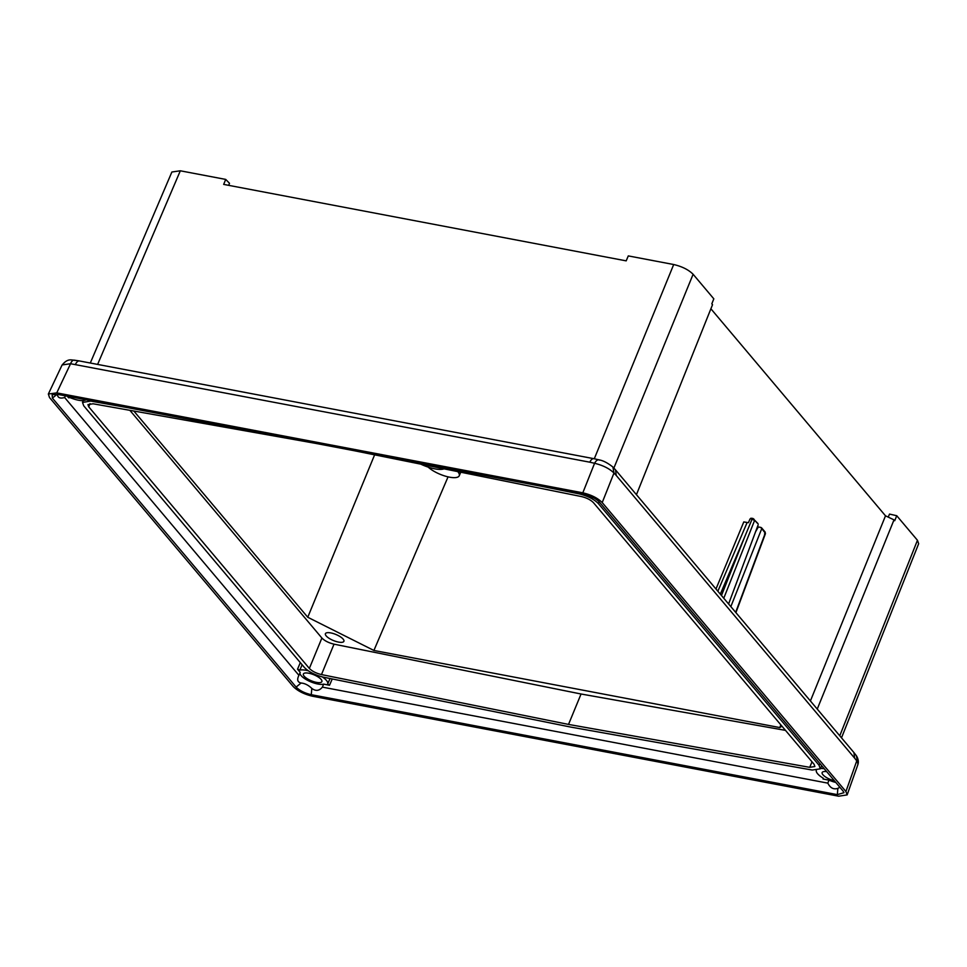 <?xml version="1.0" encoding="UTF-8"?>
<svg xmlns="http://www.w3.org/2000/svg" width="967" height="967" viewBox="0 0 967 967"><rect width="100%" height="100%" fill="white"/><g stroke="black" fill="none" stroke-linecap="round" stroke-linejoin="round"><path stroke-width="1.45" d="M322.398 676.96A16.258 5.319 22.4 0 1 326.435 680.417A16.258 5.319 22.4 0 1 327.656 684.02A16.258 5.319 22.4 0 1 327.644 684.044L329.517 685.252L332.237 678.967M330.037 678.52L327.668 684.007M321.117 679.414A9.996 3.276 22.4 0 1 321.902 681.554A9.996 3.276 22.4 0 1 314.082 681.783A9.996 3.276 22.4 0 1 304.146 676.187A9.996 3.276 22.4 0 1 303.42 673.939A9.996 3.276 22.4 0 1 311.35 673.866A9.996 3.276 22.4 0 1 321.117 679.414M338.523 642.088A9.996 3.276 22.4 0 1 329.034 638.268A9.996 3.276 22.4 0 1 325.444 633.639A9.996 3.276 22.4 0 1 330.787 632.914A9.996 3.276 22.4 0 1 340.142 636.649A9.996 3.276 22.4 0 1 343.926 641.254A9.996 3.276 22.4 0 1 338.523 642.088M444.046 468.838A21.02 6.878 22.4 0 1 434.703 468.826A21.02 6.878 22.4 0 1 420.814 464.16M816.293 770.409A16.258 5.319 -157.6 0 0 817.598 773.733A16.258 5.319 -157.6 0 0 823.219 778.193L823.05 779.015L823.316 778.254M826.688 771.63A9.996 3.276 -157.6 0 0 822.18 772.488A9.996 3.276 -157.6 0 0 822.917 774.736A9.996 3.276 -157.6 0 0 834.388 780.756M353.608 450.598L581.348 496.542C586.667 497.824 590.704 499.879 593.472 502.695L814.117 764.317L814.879 766.517L809.73 767.339L568.523 724.416L581.058 694.004L785.494 730.375M730.847 606.623L761.645 528.876L760.944 527.438L758.321 526.942L755.578 531.765M757.463 523.316L753.112 518.602L750.029 518.965L751.117 518.409L750.029 518.965L748.398 522.688L743.78 521.926L715.979 589M780.84 724.851L779.801 727.571L781.952 726.181M764.51 533.905L765.26 533.155L760.944 527.438M723.775 598.235L754.574 520.488L753.861 519.049L754.574 520.488L752.084 519.158L753.112 518.602L752.084 519.158L744.747 536.745L721.467 595.503M728.598 603.952L758.188 524.779M720.318 594.149L744.747 536.745M717.865 591.236L747.092 522.555M817.248 709.077L894.004 519.859L894.717 520.705L896.747 515.725L889.519 514.081L888.226 517.115M896.747 515.725L917.453 540.275L918.65 543.72L841.508 737.845M894.004 519.859L885.506 515.822L710.89 308.775M810.406 700.966L885.506 515.822M823.219 778.193L823.05 779.015L828.949 780.127A13.562 4.436 -157.6 0 0 835.778 782.4M828.949 780.127L827.837 783.137C830.23 788.008 833.578 789.737 837.869 788.347L837.349 794.632L311.289 694.693C304.678 693.158 299.625 690.619 296.12 687.078L52.411 398.114L52.158 394.669L58.08 394.451L584.141 494.391C590.74 495.926 595.805 498.464 599.298 502.006L843.006 790.982L843.986 792.674L837.349 794.632M839.912 787.295L837.869 788.347M820.439 768.451A16.258 5.319 22.4 0 1 824.259 768.741M126.713 407.494L90.632 401.075L82.509 402.441L83.73 405.814L304.46 667.544C308.848 671.956 315.194 675.171 323.51 677.202L570.772 727.087L812.207 770.046L820.258 768.838L819.097 765.308L598.368 503.577C593.98 499.165 587.634 495.95 579.318 493.907L542.354 486.461M857.971 764.317L856.424 755.795L853.946 752.592L615.544 469.914L612.909 467.049L613.985 473.02L616.233 475.45L615.544 469.914M838.679 796.204L847.14 794.898L845.92 791.526L602.211 502.562C597.703 498.053 591.236 494.802 582.811 492.819L56.751 392.88L48.35 394.028L49.51 397.558L293.219 686.534C297.727 691.03 304.194 694.282 312.619 696.264L838.679 796.204M586.848 495.056L591.502 497.195A16.258 5.319 -157.6 0 0 593.883 497.957M228.683 185.35L229.493 183.295L225.71 179.415L223.679 184.395L626.181 260.86L628.296 255.904L673.697 264.523C682.122 266.517 688.589 269.757 693.109 274.265L713.815 298.827L711.821 303.843L712.534 304.678L636.443 494.681M612.885 467.025C607.723 462.939 603.106 460.546 599.02 459.857L593.859 458.684A7.144 3.59 -79.2 0 0 589.846 462.202L594.584 463.278C596.252 460.28 597.944 459.24 599.685 460.171M582.811 492.819L594.584 463.278C602.949 465.332 609.415 468.572 613.985 473.02L602.211 502.562M568.523 724.416L321.479 674.579C316.161 673.298 312.123 671.243 309.355 668.427L88.71 406.805L87.949 404.605L93.098 403.783L315.46 443.345M129.868 410.322L321.89 638.015C324.658 640.831 328.695 642.874 334.014 644.167L581.058 694.004M133.833 411.035L307.76 617.26L373.903 650.465L779.801 727.571M90.294 363.024L171.884 172.005L180.321 170.796L225.71 179.415M448.047 476.864L373.903 650.465M374.616 454.841L307.76 617.26M457.742 471.606A18.18 5.947 22.4 0 1 459.228 475.776A18.18 5.947 22.4 0 1 446.077 476.356A18.18 5.947 22.4 0 1 428.188 467.109M308.135 670.723A16.258 5.319 -157.6 0 0 299.867 670.107L297.534 669.2L300.302 662.613M299.867 670.107L302.103 664.752M298.634 675.993L300.217 672.391L297.534 669.2M65.405 395.841L64.632 397.522L298.924 675.341C296.772 679.644 297.485 682.206 301.075 683.016C304.798 683.318 308.376 685.119 311.809 688.407L311.289 694.693M300.024 672.839A13.562 4.436 22.4 0 0 308.86 680.973A13.562 4.436 22.4 0 0 323.619 684.128L322.398 687.126C319.267 690.934 315.738 691.369 311.809 688.407M323.619 684.128L329.517 685.252M827.837 783.137L322.398 687.126M67.291 396.204L68.657 397.812L70.059 397.618A16.258 5.319 22.4 0 0 83.38 400.664L86.74 399.697M64.632 397.522C59.942 398.839 57.524 397.679 57.367 394.04M589.846 462.202L70.555 363.725C71.86 360.655 73.347 359.579 75.015 360.498M56.751 392.88L70.555 363.725L62.118 364.934L48.35 394.028M735.669 612.341L765.26 533.155L764.546 531.717L765.26 533.155M809.73 767.339L812.002 761.815M917.453 540.275L839.767 735.778M819.919 763.592L819.097 765.308M845.92 791.526L856.762 760.884L854.635 758.128L853.946 752.592M693.109 274.265L613.888 468.064M673.697 264.523L594.294 458.769M599.129 501.8L598.368 503.577M616.233 475.45L854.635 758.128M321.479 674.579L334.014 644.167M309.355 668.427L321.89 638.015M88.71 406.805L90.04 403.577M301.075 683.016L296.12 687.078M180.321 170.796L97.619 364.414M57.077 394.282L52.411 398.114M75.426 364.474A7.144 3.59 -79.2 0 1 79.427 360.957L74.157 360.135C71.945 360.401 67.883 357.754 62.202 364.982M765.405 533.615L765.127 532.043L761.525 527.764M758.043 523.643L752.918 518.445M735.911 612.631L765.441 533.639M750.827 518.239L752.858 518.433M821.72 765.731L820.258 768.838M857.874 764.281C857.705 764.945 859.699 761.186 856.436 755.807M857.971 764.329L847.14 794.898M460.775 472.21L459.228 475.776M83.138 400.676L82.509 402.441M593.859 458.684L79.427 360.957"/></g></svg>
